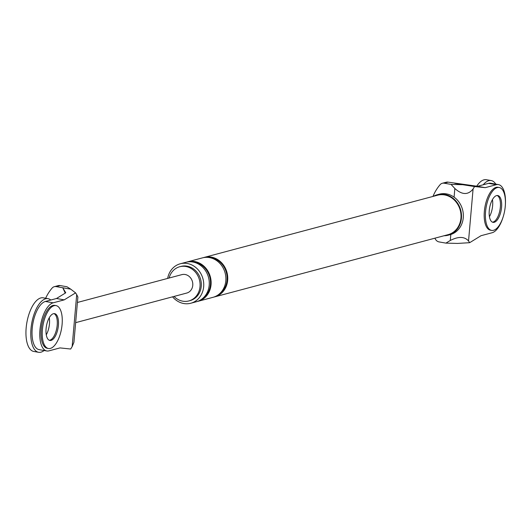 <?xml version="1.0" encoding="UTF-8"?>
<svg xmlns="http://www.w3.org/2000/svg" width="532" height="532" viewBox="0 0 532 532"><rect width="100%" height="100%" fill="white"/><g stroke="black" fill="none" stroke-linecap="round" stroke-linejoin="round"><path stroke-width="0.8" d="M491.641 230.396L490.431 230.183A21.779 9.43 -80 0 1 484.439 210.499A21.779 9.43 -80 0 1 494.9 187.836A21.779 9.43 -80 0 1 497.979 187.277L499.182 187.49A21.779 9.43 -80 0 1 505.26 206.316A21.779 9.43 -80 0 1 494.72 229.837A21.779 9.43 -80 0 1 491.641 230.396A21.779 9.43 -80 0 1 485.649 210.712A21.779 9.43 -80 0 1 496.103 188.049A21.779 9.43 -80 0 1 499.182 187.49M497.154 195.503A13.613 5.892 -80 0 1 500.359 207.088A13.613 5.892 -80 0 1 493.776 221.784A13.613 5.892 -80 0 1 492.466 222.17A13.613 5.892 100 0 0 500.359 207.088A13.613 5.892 100 0 0 497.154 195.503M501.57 207.3A13.613 5.892 -80 0 1 494.979 221.997A13.613 5.892 -80 0 1 493.058 222.349A13.613 5.892 -80 0 1 489.307 210.047A13.613 5.892 -80 0 1 495.844 195.882A13.613 5.892 -80 0 1 497.772 195.537A13.613 5.892 -80 0 1 501.57 207.3M495.771 184.125A27.225 11.784 100 0 0 491.182 180.554A27.225 11.784 100 0 0 489.766 180.501A27.225 11.784 100 0 0 483.209 184.777M489.44 216.704A13.613 5.892 100 0 0 492.625 205.731A13.613 5.892 100 0 0 492.446 199.606A13.613 5.892 100 0 1 492.625 205.731A13.613 5.892 100 0 1 489.44 216.704M491.182 180.554L486.348 179.703A27.225 11.784 100 0 0 484.931 179.65A27.225 11.784 100 0 0 476.692 186.213M48.479 348.507L47.268 348.294A21.779 9.43 -80 0 1 41.277 328.61A21.779 9.43 -80 0 1 51.73 305.947A21.779 9.43 -80 0 1 54.809 305.388L56.02 305.601A21.779 9.43 -80 0 1 62.098 324.427A21.779 9.43 -80 0 1 51.557 347.948A21.779 9.43 -80 0 1 48.479 348.507A21.779 9.43 -80 0 1 42.48 328.823A21.779 9.43 -80 0 1 52.941 306.159A21.779 9.43 -80 0 1 56.02 305.601M53.991 313.614A13.613 5.892 -80 0 1 57.197 325.198A13.613 5.892 -80 0 1 50.606 339.901A13.613 5.892 -80 0 1 49.296 340.281A13.613 5.892 100 0 0 57.197 325.198A13.613 5.892 100 0 0 53.991 313.614M58.4 325.411A13.613 5.892 -80 0 1 51.817 340.114A13.613 5.892 -80 0 1 49.888 340.46A13.613 5.892 -80 0 1 46.144 328.158A13.613 5.892 -80 0 1 52.681 313.993A13.613 5.892 -80 0 1 54.603 313.647A13.613 5.892 -80 0 1 58.4 325.411M50.773 300.028A27.225 11.784 100 0 0 48.02 298.665A27.225 11.784 100 0 0 46.597 298.612A27.225 11.784 100 0 0 31.435 325.045A27.225 11.784 100 0 0 38.59 352.297A27.225 11.784 100 0 0 40.013 352.35A27.225 11.784 100 0 0 44.123 350.502M46.271 334.814A13.613 5.892 100 0 0 49.463 323.842A13.613 5.892 100 0 0 49.276 317.717A13.613 5.892 100 0 1 49.463 323.842A13.613 5.892 100 0 1 46.271 334.814M48.02 298.665L43.185 297.814A27.225 11.784 100 0 0 41.762 297.767A27.225 11.784 100 0 0 26.6 324.201A27.225 11.784 100 0 0 33.755 351.446L38.59 352.297M433.507 196.288A20.961 18.527 75.1 0 1 437.417 194.685A20.961 18.527 75.1 0 1 461.43 218.213A20.961 18.527 75.1 0 1 448.217 235.197A20.961 18.527 75.1 0 1 444.021 235.749M204.281 257.382L437.557 195.211A20.422 18.048 75.1 0 1 460.945 218.127A20.422 18.048 75.1 0 1 448.077 234.672L214.795 296.843A20.422 18.048 -104.9 0 0 227.669 280.298A20.422 18.048 -104.9 0 0 204.281 257.382A20.422 18.048 -104.9 0 0 203.364 257.654M503.172 216.83A24.505 10.607 100 0 1 492.107 232.75L481.021 235.703L469.65 242.692L468.539 240.956C464.529 236.461 458.451 236.301 450.298 240.471L450.823 234.479M469.65 242.692L457.573 243.423L445.896 243.117L450.298 240.471M473.088 188.973L474.564 186.546L462.707 184.704L451.036 184.398L454.847 188.488C462.062 195.011 468.14 195.171 473.088 188.973L468.539 240.956M445.896 243.117L439.053 241.914A5.446 4.815 -104.9 0 1 435.356 239.068A46.623 41.203 75.1 0 1 434.903 238.183M432.968 196.434A46.623 41.203 75.1 0 1 440.117 184.671A5.446 4.815 -104.9 0 1 442.325 183.267A5.446 4.815 -104.9 0 1 444.193 183.194L451.036 184.398M442.325 183.267L446.262 182.217A5.446 4.815 75.1 0 1 448.13 182.143L477.49 186.3L488.569 183.347L496.309 184.704A24.505 10.607 100 0 1 498.451 184.597L490.71 183.234A24.505 10.607 100 0 0 488.569 183.347M505.4 204.175A24.505 10.607 100 0 0 498.451 184.597M477.49 186.3L485.231 187.656L496.309 184.704M474.564 186.546L485.231 187.656M454.734 183.301L462.707 184.704M169.116 278.023A17.696 15.641 75.1 0 1 179.743 266.738A17.696 15.641 75.1 0 1 200.012 286.602A17.696 15.641 75.1 0 1 188.86 300.939A17.696 15.641 75.1 0 1 174.024 296.444M172.567 296.829A20.422 18.048 -104.9 0 0 190.795 303.24A20.422 18.048 -104.9 0 0 203.663 286.701A20.422 18.048 -104.9 0 0 180.275 263.779A20.422 18.048 -104.9 0 0 167.66 278.416M179.743 266.738L180.98 266.412A17.696 15.641 75.1 0 1 201.249 286.276A17.696 15.641 75.1 0 1 190.09 300.613L188.86 300.939M197.246 301.491A20.422 18.048 -104.9 0 0 198.177 301.272L212.953 297.335A20.422 18.048 -104.9 0 0 225.821 280.79A20.422 18.048 -104.9 0 0 202.433 257.874L187.663 261.81A20.422 18.048 -104.9 0 0 186.745 262.083M213.864 297.062A20.422 18.048 -104.9 0 0 214.795 296.843M209.109 257.535A19.737 17.443 75.1 0 1 227.064 280.191A19.737 17.443 75.1 0 1 218.911 294.309M190.795 303.24L196.335 301.764A20.422 18.048 -104.9 0 0 209.202 285.225A20.422 18.048 -104.9 0 0 185.814 262.303L180.275 263.779M198.177 301.272A20.422 18.048 -104.9 0 0 211.051 284.733A20.422 18.048 -104.9 0 0 187.663 261.81M192.491 261.963A19.737 17.443 75.1 0 1 210.446 284.627A19.737 17.443 75.1 0 1 202.293 298.738M437.417 194.685L439.266 194.193A20.961 18.527 75.1 0 1 463.272 217.721A20.961 18.527 75.1 0 1 450.059 234.705L448.217 235.197M56.173 286.608A5.446 4.815 -104.9 0 0 54.304 286.682L58.247 285.631A5.446 4.815 75.1 0 1 60.116 285.558L56.173 286.608L62.776 287.765L65.762 292.806L56.485 298.505L45.406 301.458L53.14 302.821L64.219 299.868L75.591 292.879L76.701 294.615L77.885 297.029L73.921 342.309L72.153 346.598L76.701 294.615M53.14 302.821A24.505 10.607 100 0 0 40.226 327.399A24.505 10.607 100 0 0 46.796 350.974A24.505 10.607 100 0 0 48.937 350.861L60.016 347.908L70.683 349.025L72.153 346.598M75.591 292.879L70.756 289.169L62.776 287.765L65.23 293.132M54.304 286.682A5.446 4.815 -104.9 0 0 52.103 288.085A46.623 41.203 -104.9 0 0 45.646 298.246M77.406 302.469L181.851 274.632A9.529 8.419 75.1 0 1 192.764 285.325A9.529 8.419 75.1 0 1 186.759 293.046L75.644 322.658M70.756 289.169L66.959 286.761L60.116 285.558M56.485 298.505L64.219 299.868M45.406 301.458A24.505 10.607 100 0 0 32.485 326.043A24.505 10.607 100 0 0 39.062 349.617L46.796 350.974M454.089 197.153L454.847 188.488M448.13 182.143L444.193 183.194"/></g></svg>
